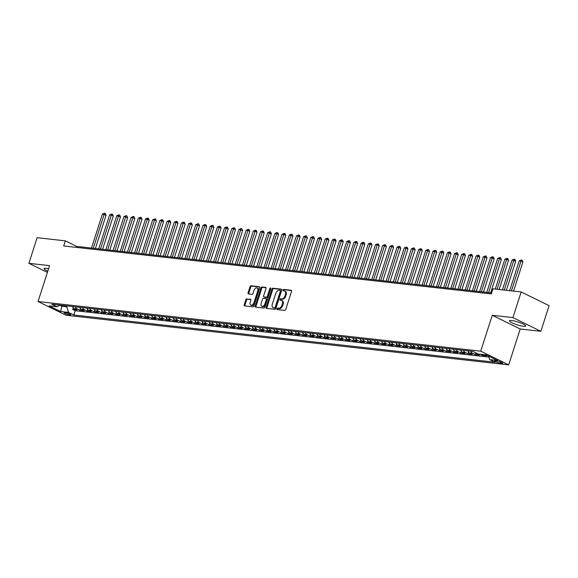 <?xml version="1.0" encoding="UTF-8"?>
<svg xmlns="http://www.w3.org/2000/svg" width="578" height="578" viewBox="0 0 578 578"><rect width="100%" height="100%" fill="white"/><g stroke="black" fill="none" stroke-linecap="round" stroke-linejoin="round"><path stroke-width="0.87" d="M276.934 308.804A0.751 0.477 -63.9 0 0 277.202 309.562L284.701 310.4A1.077 0.686 -63.9 0 0 285.727 309.476L291.543 291.355A1.077 0.686 -63.9 0 0 291.312 290.315A1.077 0.686 -63.9 0 0 291.16 290.272L283.668 289.434A0.751 0.477 -63.9 0 0 283.213 290.842L284.181 290.951A3.432 2.196 -63.9 0 1 284.665 291.088A3.432 2.196 -63.9 0 1 285.409 294.426L284.925 295.936A3.432 2.196 -63.9 0 1 281.631 298.898L280.662 298.79A0.751 0.477 -63.9 0 0 280.207 300.199L281.175 300.307A3.432 2.196 -63.9 0 1 281.659 300.444A3.432 2.196 -63.9 0 1 282.404 303.782L281.92 305.292A3.432 2.196 -63.9 0 1 278.625 308.262L277.657 308.153A0.751 0.477 -63.9 0 0 276.934 308.804M281.659 300.444L282.411 300.82A3.432 2.196 -63.9 0 1 283.155 304.158L282.671 305.661A3.432 2.196 -63.9 0 1 279.384 308.63L278.408 308.522A0.751 0.477 -63.9 0 0 277.657 309.613M291.558 290.604L284.419 289.802A0.751 0.477 -63.9 0 0 283.668 290.893M284.665 291.088L285.416 291.457A3.432 2.196 -63.9 0 1 286.161 294.794L285.676 296.304A3.432 2.196 -63.9 0 1 282.389 299.274L281.414 299.166A0.751 0.477 -63.9 0 0 280.662 300.249M48.574 268.719A8.526 1.467 -162.2 0 0 46.327 268.337A8.526 1.467 -162.2 0 0 44.094 268.618A8.526 1.467 -162.2 0 0 47.793 271.14M523.444 326.288A8.526 1.467 -162.2 0 0 525.677 326.006A8.526 1.467 -162.2 0 0 520.778 322.994A8.526 1.467 -162.2 0 0 511.66 320.515A8.526 1.467 -162.2 0 0 509.435 320.797A8.526 1.467 -162.2 0 0 514.326 323.81A8.526 1.467 -162.2 0 0 523.444 326.288M69.844 314.952A3.497 0.6 -162.2 0 0 70.754 314.837A3.497 0.6 -162.2 0 0 68.753 313.601A3.497 0.6 -162.2 0 0 65.011 312.582A3.497 0.6 -162.2 0 0 64.093 312.698A3.497 0.6 -162.2 0 0 66.102 313.941A3.497 0.6 -162.2 0 0 69.844 314.952M246.871 298.812A1.077 0.686 -63.9 0 0 245.845 299.736L244.212 304.823A1.077 0.686 -63.9 0 0 244.443 305.863A1.077 0.686 -63.9 0 0 244.595 305.906L252.918 306.839A1.077 0.686 -63.9 0 0 253.944 305.914L259.768 287.793A1.077 0.686 -63.9 0 0 259.529 286.753A1.077 0.686 -63.9 0 0 259.385 286.71L251.062 285.778A1.077 0.686 -63.9 0 0 250.028 286.702L248.056 292.844A1.077 0.686 -63.9 0 0 248.294 293.884A1.077 0.686 -63.9 0 0 248.439 293.927L252.001 294.325A1.077 0.686 -63.9 0 0 253.034 293.4L254.009 290.358A2.868 1.835 -63.9 0 1 257.159 287.989A2.868 1.835 -63.9 0 1 257.781 290.777L253.952 302.706A2.868 1.835 -63.9 0 1 250.801 305.068A2.868 1.835 -63.9 0 1 250.18 302.28L250.816 300.293A1.077 0.686 -63.9 0 0 250.585 299.252A1.077 0.686 -63.9 0 0 250.433 299.209L247.63 299.18A1.077 0.686 -63.9 0 0 246.596 300.105L244.971 305.191A1.077 0.686 -63.9 0 0 244.956 305.95M49.563 265.642L28.9 263.322L37.129 237.688L65.336 240.853L63.696 245.975L491.3 293.927L492.947 288.798L521.154 291.962L512.924 317.597L492.261 315.277L480.737 351.171L38.04 301.535L49.563 265.642M266.155 307.279A1.077 0.686 -63.9 0 0 266.386 308.32A1.077 0.686 -63.9 0 0 266.53 308.363L274.861 309.302A1.077 0.686 -63.9 0 0 275.887 308.37L281.703 290.25A1.077 0.686 -63.9 0 0 281.472 289.21A1.077 0.686 -63.9 0 0 281.32 289.166L272.997 288.234A1.077 0.686 -63.9 0 0 271.971 289.159L266.155 307.279L266.906 307.648A1.077 0.686 -63.9 0 0 266.892 308.406M263.886 308.067L255.563 307.135A1.077 0.686 -63.9 0 1 255.418 307.091A1.077 0.686 -63.9 0 1 255.18 306.051L260.996 287.931A1.077 0.686 -63.9 0 1 262.029 287.006L265.591 287.403A1.077 0.686 -63.9 0 1 265.743 287.447A1.077 0.686 -63.9 0 1 265.974 288.487L263.611 295.835A1.077 0.686 -63.9 0 0 263.85 296.882A1.077 0.686 -63.9 0 0 263.994 296.926L266.357 297.186A1.077 0.686 -63.9 0 0 267.39 296.261L269.847 288.61A0.751 0.477 -63.9 0 1 270.829 288.718L264.919 307.142A1.077 0.686 -63.9 0 1 263.886 308.067M73.211 307.763L72.669 309.454L76.982 309.938L74.222 308.587L77.098 308.905A4.371 3.28 -83.6 0 1 75.407 306.839M80.4 308.565L79.858 310.256L84.171 310.74L81.411 309.389L84.287 309.714A4.371 3.28 -83.6 0 1 82.596 307.641M87.589 309.375L87.047 311.065L91.353 311.549L88.6 310.198L91.476 310.516A4.371 3.28 -83.6 0 1 89.778 308.45M94.77 310.176L94.228 311.874L98.542 312.351L95.782 311L98.657 311.325A4.371 3.28 -83.6 0 1 96.967 309.252M101.959 310.986L101.417 312.676L105.731 313.16L102.971 311.809L105.846 312.127A4.371 3.28 -83.6 0 1 104.156 310.061M109.148 311.788L108.606 313.486L112.912 313.97L110.16 312.611L113.035 312.936A4.371 3.28 -83.6 0 1 111.344 310.87M116.337 312.597L115.788 314.288L120.101 314.772L117.348 313.421L120.217 313.746A4.371 3.28 -83.6 0 1 118.526 311.672M123.519 313.399L122.977 315.097L127.29 315.581L124.53 314.222L127.406 314.548A4.371 3.28 -83.6 0 1 125.715 312.481M130.707 314.208L130.166 315.899L134.479 316.383L131.719 315.032L134.595 315.357A4.371 3.28 -83.6 0 1 132.904 313.283M137.896 315.01L137.347 316.708L141.661 317.192L138.908 315.841L141.783 316.159A4.371 3.28 -83.6 0 1 140.086 314.092M145.078 315.819L144.536 317.51L148.849 317.994L146.089 316.643L148.965 316.968A4.371 3.28 -83.6 0 1 147.274 314.894M152.267 316.628L151.725 318.319L156.038 318.803L153.278 317.452L156.154 317.77A4.371 3.28 -83.6 0 1 154.463 315.704M159.456 317.43L158.907 319.121L163.22 319.605L160.467 318.254L163.343 318.579A4.371 3.28 -83.6 0 1 161.645 316.506M166.637 318.24L166.096 319.93L170.409 320.414L167.649 319.063L170.524 319.381A4.371 3.28 -83.6 0 1 168.834 317.315M173.826 319.042L173.284 320.732L177.598 321.216L174.838 319.865L177.713 320.19A4.371 3.28 -83.6 0 1 176.023 318.117M181.015 319.851L180.473 321.541L184.779 322.025L182.027 320.674L184.902 320.992A4.371 3.28 -83.6 0 1 183.212 318.926M188.197 320.653L187.655 322.343L191.968 322.827L189.216 321.476L192.084 321.801A4.371 3.28 -83.6 0 1 190.393 319.728M195.386 321.462L194.844 323.153L199.157 323.637L196.397 322.286L199.273 322.603A4.371 3.28 -83.6 0 1 197.582 320.537M202.575 322.264L202.033 323.962L206.346 324.439L203.586 323.088L206.462 323.413A4.371 3.28 -83.6 0 1 204.771 321.339M209.763 323.073L209.214 324.764L213.528 325.248L210.775 323.897L213.65 324.222A4.371 3.28 -83.6 0 1 211.953 322.148M216.945 323.875L216.403 325.573L220.717 326.057L217.957 324.699L220.832 325.024A4.371 3.28 -83.6 0 1 219.141 322.958M224.134 324.684L223.592 326.375L227.905 326.859L225.145 325.508L228.021 325.833A4.371 3.28 -83.6 0 1 226.33 323.759M231.323 325.486L230.774 327.184L235.087 327.668L232.334 326.317L235.21 326.635A4.371 3.28 -83.6 0 1 233.512 324.569M238.504 326.295L237.963 327.986L242.276 328.47L239.516 327.119L242.392 327.444A4.371 3.28 -83.6 0 1 240.701 325.371M245.693 327.105L245.151 328.795L249.465 329.279L246.705 327.928L249.58 328.246A4.371 3.28 -83.6 0 1 247.89 326.18M252.882 327.907L252.34 329.597L256.646 330.081L253.894 328.73L256.769 329.055A4.371 3.28 -83.6 0 1 255.079 326.982M260.064 328.716L259.522 330.406L263.835 330.891L261.083 329.539L263.951 329.857A4.371 3.28 -83.6 0 1 262.26 327.791M267.253 329.518L266.711 331.208L271.024 331.693L268.264 330.341L271.14 330.667A4.371 3.28 -83.6 0 1 269.449 328.593M274.442 330.327L273.9 332.018L278.206 332.502L275.453 331.151L278.329 331.469A4.371 3.28 -83.6 0 1 276.638 329.402M281.631 331.129L281.081 332.82L285.395 333.304L282.642 331.953L285.518 332.278A4.371 3.28 -83.6 0 1 283.82 330.204M288.812 331.938L288.27 333.629L292.584 334.113L289.824 332.762L292.699 333.08A4.371 3.28 -83.6 0 1 291.009 331.013M296.001 332.74L295.459 334.438L299.772 334.915L297.013 333.564L299.888 333.889A4.371 3.28 -83.6 0 1 298.197 331.815M303.19 333.549L302.641 335.24L306.954 335.724L304.201 334.373L307.077 334.691A4.371 3.28 -83.6 0 1 305.379 332.625M310.372 334.351L309.83 336.049L314.143 336.533L311.383 335.175L314.259 335.5A4.371 3.28 -83.6 0 1 312.568 333.434M317.56 335.161L317.019 336.851L321.332 337.335L318.572 335.984L321.447 336.309A4.371 3.28 -83.6 0 1 319.757 334.236M324.749 335.963L324.207 337.66L328.514 338.144L325.761 336.786L328.636 337.111A4.371 3.28 -83.6 0 1 326.946 335.045M331.931 336.772L331.389 338.462L335.702 338.946L332.95 337.595L335.818 337.92A4.371 3.28 -83.6 0 1 334.127 335.847M339.12 337.574L338.578 339.272L342.891 339.756L340.131 338.405L343.007 338.722A4.371 3.28 -83.6 0 1 341.316 336.656M346.309 338.383L345.767 340.074L350.073 340.558L347.32 339.207L350.196 339.532A4.371 3.28 -83.6 0 1 348.505 337.458M353.498 339.192L352.948 340.883L357.262 341.367L354.509 340.016L357.385 340.334A4.371 3.28 -83.6 0 1 355.687 338.267M360.679 339.994L360.137 341.685L364.451 342.169L361.691 340.818L364.566 341.143A4.371 3.28 -83.6 0 1 362.876 339.069M367.868 340.803L367.326 342.494L371.64 342.978L368.88 341.627L371.755 341.945A4.371 3.28 -83.6 0 1 370.065 339.878M375.057 341.605L374.508 343.296L378.821 343.78L376.068 342.429L378.944 342.754A4.371 3.28 -83.6 0 1 377.246 340.68M382.239 342.414L381.697 344.105L386.01 344.589L383.25 343.238L386.126 343.556A4.371 3.28 -83.6 0 1 384.435 341.49M389.428 343.216L388.886 344.907L393.199 345.391L390.439 344.04L393.315 344.365A4.371 3.28 -83.6 0 1 391.624 342.292M396.616 344.026L396.075 345.716L400.381 346.2L397.628 344.849L400.503 345.167A4.371 3.28 -83.6 0 1 398.813 343.101M403.798 344.828L403.256 346.525L407.569 347.002L404.817 345.651L407.685 345.976A4.371 3.28 -83.6 0 1 405.994 343.903M410.987 345.637L410.445 347.327L414.758 347.812L411.998 346.46L414.874 346.786A4.371 3.28 -83.6 0 1 413.183 344.712M418.176 346.439L417.634 348.137L421.94 348.621L419.187 347.262L422.063 347.588A4.371 3.28 -83.6 0 1 420.372 345.521M425.365 347.248L424.816 348.939L429.129 349.423L426.376 348.072L429.252 348.397A4.371 3.28 -83.6 0 1 427.554 346.323M432.546 348.05L432.004 349.748L436.318 350.232L433.558 348.874L436.433 349.199A4.371 3.28 -83.6 0 1 434.743 347.132M439.735 348.859L439.193 350.55L443.507 351.034L440.747 349.683L443.622 350.008A4.371 3.28 -83.6 0 1 441.932 347.934M446.924 349.668L446.375 351.359L450.688 351.843L447.936 350.492L450.811 350.81A4.371 3.28 -83.6 0 1 449.113 348.744M454.106 350.47L453.564 352.161L457.877 352.645L455.117 351.294L457.993 351.619A4.371 3.28 -83.6 0 1 456.302 349.546M461.295 351.279L460.753 352.97L465.066 353.454L462.306 352.103L465.182 352.421A4.371 3.28 -83.6 0 1 463.491 350.355M468.483 352.081L467.942 353.772L472.248 354.256L469.495 352.905L472.37 353.23A4.371 3.28 -83.6 0 1 470.68 351.157M475.665 352.891L475.123 354.581L479.437 355.065L476.684 353.714L477.876 353.844M482.601 354.495L482.312 355.383L486.625 355.867L484.183 354.675M497.08 361.062L495.498 360.882A3.389 0.585 -162.2 0 0 494.609 360.997A3.389 0.585 -162.2 0 0 496.56 362.196A3.389 0.585 -162.2 0 0 500.18 363.179L501.762 363.36A3.389 0.585 -162.2 0 0 502.643 363.244A3.389 0.585 -162.2 0 0 500.7 362.045A3.389 0.585 -162.2 0 0 497.08 361.062M480.737 351.171L508.683 364.877L65.986 315.234L38.04 301.535M72.669 309.454L75.198 310.697L73.818 315.003L494.956 362.225L489.674 359.632L488.598 356.113M73.818 315.003L68.529 312.409L60.625 311.52L49.144 305.892L57.049 306.781L51.767 304.187L472.905 351.41L478.194 354.003L486.098 354.885L497.579 360.52L489.674 359.632M482.312 355.383L479.87 354.191M475.123 354.581L472.37 353.23M467.942 353.772L465.182 352.421M460.753 352.97L457.993 351.619M453.564 352.161L450.811 350.81M446.375 351.359L443.622 350.008M439.193 350.55L436.433 349.199M432.004 349.748L429.252 348.397M424.816 348.939L422.063 347.588M417.634 348.137L414.874 346.786M410.445 347.327L407.685 345.976M403.256 346.525L400.503 345.167M396.075 345.716L393.315 344.365M388.886 344.907L386.126 343.556M381.697 344.105L378.944 342.754M374.508 343.296L371.755 341.945M367.326 342.494L364.566 341.143M360.137 341.685L357.385 340.334M352.948 340.883L350.196 339.532M345.767 340.074L343.007 338.722M338.578 339.272L335.818 337.92M331.389 338.462L328.636 337.111M324.207 337.66L321.447 336.309M317.019 336.851L314.259 335.5M309.83 336.049L307.077 334.691M302.641 335.24L299.888 333.889M295.459 334.438L292.699 333.08M288.27 333.629L285.518 332.278M281.081 332.82L278.329 331.469M273.9 332.018L271.14 330.667M266.711 331.208L263.951 329.857M259.522 330.406L256.769 329.055M252.34 329.597L249.58 328.246M245.151 328.795L242.392 327.444M237.963 327.986L235.21 326.635M230.774 327.184L228.021 325.833M223.592 326.375L220.832 325.024M216.403 325.573L213.65 324.222M209.214 324.764L206.462 323.413M202.033 323.962L199.273 322.603M194.844 323.153L192.084 321.801M187.655 322.343L184.902 320.992M180.473 321.541L177.713 320.19M173.284 320.732L170.524 319.381M166.096 319.93L163.343 318.579M158.907 319.121L156.154 317.77M151.725 318.319L148.965 316.968M144.536 317.51L141.783 316.159M137.347 316.708L134.595 315.357M130.166 315.899L127.406 314.548M122.977 315.097L120.217 313.746M115.788 314.288L113.035 312.936M108.606 313.486L105.846 312.127M101.417 312.676L98.657 311.325M94.228 311.874L91.476 310.516M87.047 311.065L84.287 309.714M79.858 310.256L77.098 308.905M75.198 310.697L488.894 357.081M62.092 305.343L61.795 306.261L66.824 306.824L67.12 305.906M492.261 315.277L520.207 328.983L540.871 331.302L512.924 317.597M540.871 331.302L549.1 305.661L521.154 291.962M28.9 263.322L47.396 272.39M520.207 328.983L508.683 364.877M491.618 292.93L76.664 246.409L65.336 240.853M59.65 305.206L61.795 306.261L60.625 311.52M76.347 247.398L76.664 246.409M475.521 352.688A4.371 3.28 96.4 0 0 476.684 353.714M467.804 350.839A4.371 3.28 96.4 0 0 469.495 352.905M460.615 350.03A4.371 3.28 96.4 0 0 462.306 352.103M453.427 349.228A4.371 3.28 96.4 0 0 455.117 351.294M446.245 348.418A4.371 3.28 96.4 0 0 447.936 350.492M439.056 347.616A4.371 3.28 96.4 0 0 440.747 349.683M431.867 346.807A4.371 3.28 96.4 0 0 433.558 348.874M424.678 345.998A4.371 3.28 96.4 0 0 426.376 348.072M417.497 345.196A4.371 3.28 96.4 0 0 419.187 347.262M410.308 344.387A4.371 3.28 96.4 0 0 411.998 346.46M403.119 343.585A4.371 3.28 96.4 0 0 404.817 345.651M395.937 342.776A4.371 3.28 96.4 0 0 397.628 344.849M388.748 341.974A4.371 3.28 96.4 0 0 390.439 344.04M381.559 341.165A4.371 3.28 96.4 0 0 383.25 343.238M374.378 340.363A4.371 3.28 96.4 0 0 376.068 342.429M367.189 339.553A4.371 3.28 96.4 0 0 368.88 341.627M360 338.751A4.371 3.28 96.4 0 0 361.691 340.818M352.811 337.942A4.371 3.28 96.4 0 0 354.509 340.016M345.63 337.14A4.371 3.28 96.4 0 0 347.32 339.207M338.441 336.331A4.371 3.28 96.4 0 0 340.131 338.405M331.252 335.529A4.371 3.28 96.4 0 0 332.95 337.595M324.07 334.72A4.371 3.28 96.4 0 0 325.761 336.786M316.881 333.911A4.371 3.28 96.4 0 0 318.572 335.984M309.692 333.109A4.371 3.28 96.4 0 0 311.383 335.175M302.511 332.299A4.371 3.28 96.4 0 0 304.201 334.373M295.322 331.497A4.371 3.28 96.4 0 0 297.013 333.564M288.133 330.688A4.371 3.28 96.4 0 0 289.824 332.762M280.944 329.886A4.371 3.28 96.4 0 0 282.642 331.953M273.762 329.077A4.371 3.28 96.4 0 0 275.453 331.151M266.574 328.275A4.371 3.28 96.4 0 0 268.264 330.341M259.385 327.466A4.371 3.28 96.4 0 0 261.083 329.539M252.203 326.664A4.371 3.28 96.4 0 0 253.894 328.73M245.014 325.855A4.371 3.28 96.4 0 0 246.705 327.928M237.825 325.053A4.371 3.28 96.4 0 0 239.516 327.119M230.644 324.244A4.371 3.28 96.4 0 0 232.334 326.317M223.455 323.434A4.371 3.28 96.4 0 0 225.145 325.508M216.266 322.632A4.371 3.28 96.4 0 0 217.957 324.699M209.077 321.823A4.371 3.28 96.4 0 0 210.775 323.897M201.895 321.021A4.371 3.28 96.4 0 0 203.586 323.088M194.707 320.212A4.371 3.28 96.4 0 0 196.397 322.286M187.518 319.41A4.371 3.28 96.4 0 0 189.216 321.476M180.336 318.601A4.371 3.28 96.4 0 0 182.027 320.674M173.147 317.799A4.371 3.28 96.4 0 0 174.838 319.865M165.958 316.99A4.371 3.28 96.4 0 0 167.649 319.063M158.777 316.188A4.371 3.28 96.4 0 0 160.467 318.254M151.588 315.378A4.371 3.28 96.4 0 0 153.278 317.452M144.399 314.577A4.371 3.28 96.4 0 0 146.089 316.643M137.21 313.767A4.371 3.28 96.4 0 0 138.908 315.841M130.028 312.965A4.371 3.28 96.4 0 0 131.719 315.032M122.839 312.156A4.371 3.28 96.4 0 0 124.53 314.222M115.651 311.347A4.371 3.28 96.4 0 0 117.348 313.421M108.469 310.545A4.371 3.28 96.4 0 0 110.16 312.611M101.28 309.736A4.371 3.28 96.4 0 0 102.971 311.809M94.091 308.934A4.371 3.28 96.4 0 0 95.782 311M86.91 308.125A4.371 3.28 96.4 0 0 88.6 310.198M79.721 307.323A4.371 3.28 96.4 0 0 81.411 309.389M57.049 306.781L59.845 305.09M72.532 306.513A4.371 3.28 96.4 0 0 74.222 308.587M66.824 306.824L68.529 312.409M281.717 289.499L273.755 288.603A1.077 0.686 -63.9 0 0 272.722 289.535L266.906 307.648M274.536 307.807A0.751 0.477 -63.9 0 0 275.251 307.156L280.359 291.247A0.751 0.477 -63.9 0 0 280.092 290.488L279.073 290.373A3.432 2.196 -63.9 0 0 275.778 293.342L272.289 304.216A3.432 2.196 -63.9 0 0 273.033 307.554A3.432 2.196 -63.9 0 0 273.51 307.691L275.287 308.175A0.751 0.477 -63.9 0 0 276.009 307.525L275.251 307.156M280.287 290.582L280.85 290.857A0.751 0.477 -63.9 0 1 281.118 291.623L276.009 307.525M273.033 307.554L273.791 307.922A3.432 2.196 -63.9 0 0 274.268 308.06L273.51 307.691M275.287 308.175L274.268 308.06M265.988 287.736L262.78 287.374A1.077 0.686 -63.9 0 0 261.755 288.299L255.938 306.419A1.077 0.686 -63.9 0 0 255.924 307.178M264.478 297.157A1.077 0.686 -63.9 0 0 264.601 297.251A1.077 0.686 -63.9 0 0 264.753 297.294L267.115 297.562A1.077 0.686 -63.9 0 0 268.141 296.63L270.598 288.978L269.847 288.61M270.872 288.523A0.751 0.477 -63.9 0 0 270.598 288.978M261.162 303.464A2.868 1.835 -63.9 0 0 261.791 306.253A2.868 1.835 -63.9 0 0 264.941 303.884L266.292 299.686A1.077 0.686 -63.9 0 0 266.053 298.638A1.077 0.686 -63.9 0 0 265.909 298.595L263.546 298.335A1.077 0.686 -63.9 0 0 262.513 299.26L261.162 303.464M261.791 306.253L262.542 306.622A2.868 1.835 -63.9 0 0 265.692 304.259L264.941 303.884M266.66 298.971A1.077 0.686 -63.9 0 1 266.812 299.014A1.077 0.686 -63.9 0 1 267.043 300.054L265.692 304.259M250.83 299.541L247.63 299.18M250.801 305.068L251.56 305.444A2.868 1.835 -63.9 0 0 254.71 303.074L253.952 302.706M257.159 287.989L257.918 288.357A2.868 1.835 -63.9 0 1 258.539 291.146L254.71 303.074M259.782 287.035L251.813 286.146A1.077 0.686 -63.9 0 0 250.787 287.071L248.815 293.212A1.077 0.686 -63.9 0 0 248.8 293.971M513.56 291.11L522.909 261.986L521.024 261.061L519.225 260.859L509.651 290.669M511.451 290.871L521.024 261.061L521.479 259.941L522.23 260.31L522.909 261.986M519.225 260.859L521.479 259.941M506.371 290.3L515.721 261.177L512.036 260.049L502.463 289.867M504.262 290.069L513.835 260.252L514.29 259.139L515.049 259.508L515.721 261.177M512.036 260.049L514.29 259.139M499.182 289.499L508.539 260.375L506.646 259.45L504.854 259.247L495.281 289.058M497.073 289.26L506.646 259.45L507.101 258.33L507.86 258.698L508.539 260.375M504.854 259.247L507.101 258.33M490.671 292.829L501.35 259.565L499.464 258.641L497.665 258.438L486.763 292.389M488.562 292.591L499.464 258.641L499.919 257.528L500.671 257.896L501.35 259.565M497.665 258.438L499.919 257.528M483.483 292.02L494.161 258.763L490.476 257.636L479.581 291.587M481.373 291.782L492.275 257.839L492.731 256.719L493.482 257.087L494.161 258.763M490.476 257.636L492.731 256.719M476.301 291.218L486.979 257.954L483.295 256.827L472.392 290.777M474.191 290.98L485.087 257.029L485.542 255.917L486.3 256.285L486.979 257.954M483.295 256.827L485.542 255.917M469.112 290.409L479.791 257.152L477.898 256.22L476.106 256.025L465.203 289.975M467.002 290.17L477.898 256.22L478.36 255.108L479.111 255.476L479.791 257.152M476.106 256.025L478.36 255.108M461.923 289.607L472.602 256.343L470.716 255.418L468.917 255.216L458.014 289.166M459.813 289.368L470.716 255.418L471.171 254.298L471.923 254.674L472.602 256.343M468.917 255.216L471.171 254.298M454.734 288.798L465.413 255.541L463.527 254.609L461.728 254.407L450.833 288.357M452.625 288.559L463.527 254.609L463.982 253.496L464.741 253.865L465.413 255.541M461.728 254.407L463.982 253.496M447.553 287.996L458.231 254.732L454.546 253.605L443.644 287.555M445.443 287.757L456.338 253.807L456.793 252.687L457.552 253.063L458.231 254.732M454.546 253.605L456.793 252.687M440.364 287.187L451.042 253.923L449.157 252.998L447.358 252.796L436.455 286.746M438.254 286.948L449.157 252.998L449.612 251.885L450.363 252.254L451.042 253.923M447.358 252.796L449.612 251.885M433.175 286.377L443.853 253.121L440.169 251.994L429.273 285.944M431.065 286.146L441.968 252.196L442.423 251.076L443.182 251.452L443.853 253.121M440.169 251.994L442.423 251.076M425.993 285.575L436.672 252.311L432.987 251.184L422.085 285.135M423.884 285.337L434.779 251.387L435.234 250.274L435.993 250.642L436.672 252.311M432.987 251.184L435.234 250.274M418.804 284.766L429.483 251.509L425.798 250.382L414.896 284.333M416.695 284.535L427.597 250.585L428.052 249.465L428.804 249.841L429.483 251.509M425.798 250.382L428.052 249.465M411.615 283.964L422.294 250.7L420.408 249.775L418.609 249.573L407.714 283.523M409.506 283.726L420.408 249.775L420.863 248.663L421.615 249.031L422.294 250.7M418.609 249.573L420.863 248.663M404.434 283.155L415.112 249.898L411.428 248.771L400.525 282.721M402.324 282.924L413.219 248.974L413.675 247.854L414.433 248.222L415.112 249.898M411.428 248.771L413.675 247.854M397.245 282.353L407.924 249.089L406.038 248.164L404.239 247.962L393.336 281.912M395.135 282.115L406.038 248.164L406.493 247.052L407.244 247.42L407.924 249.089M404.239 247.962L406.493 247.052M390.056 281.544L400.735 248.287L397.05 247.16L386.147 281.11M387.946 281.305L398.849 247.362L399.304 246.242L400.055 246.611L400.735 248.287M397.05 247.16L399.304 246.242M382.867 280.742L393.546 247.478L391.66 246.553L389.861 246.351L378.966 280.301M380.757 280.503L391.66 246.553L392.115 245.44L392.874 245.809L393.546 247.478M389.861 246.351L392.115 245.44M375.686 279.933L386.364 246.676L384.471 245.744L382.679 245.549L371.777 279.499M373.576 279.694L384.471 245.744L384.926 244.631L385.685 245L386.364 246.676M382.679 245.549L384.926 244.631M368.497 279.131L379.175 245.867L377.29 244.942L375.49 244.74L364.588 278.69M366.387 278.892L377.29 244.942L377.745 243.829L378.496 244.198L379.175 245.867M375.49 244.74L377.745 243.829M361.308 278.321L371.986 245.065L370.101 244.133L368.302 243.938L357.406 277.881M359.198 278.083L370.101 244.133L370.556 243.02L371.314 243.389L371.986 245.065M368.302 243.938L370.556 243.02M354.126 277.519L364.805 244.256L361.12 243.128L350.217 277.079M352.016 277.281L362.912 243.331L363.367 242.211L364.126 242.587L364.805 244.256M361.12 243.128L363.367 242.211M346.937 276.71L357.616 243.454L355.73 242.522L353.931 242.319L343.029 276.27M344.828 276.472L355.73 242.522L356.185 241.409L356.937 241.777L357.616 243.454M353.931 242.319L356.185 241.409M339.748 275.901L350.427 242.644L346.742 241.517L335.847 275.468M337.639 275.67L348.541 241.72L348.996 240.6L349.748 240.975L350.427 242.644M346.742 241.517L348.996 240.6M332.567 275.099L343.245 241.835L339.561 240.708L328.658 274.658M330.457 274.861L341.352 240.91L341.808 239.798L342.566 240.166L343.245 241.835M339.561 240.708L341.808 239.798M325.378 274.29L336.056 241.033L332.372 239.906L321.469 273.856M323.268 274.059L334.171 240.108L334.626 238.989L335.377 239.364L336.056 241.033M332.372 239.906L334.626 238.989M318.189 273.488L328.868 240.224L326.982 239.299L325.183 239.097L314.28 273.047M316.079 273.25L326.982 239.299L327.437 238.187L328.188 238.555L328.868 240.224M325.183 239.097L327.437 238.187M311 272.679L321.679 239.422L317.994 238.295L307.099 272.245M308.89 272.448L319.793 238.497L320.248 237.377L321.007 237.746L321.679 239.422M317.994 238.295L320.248 237.377M303.818 271.877L314.497 238.613L310.812 237.486L299.91 271.436M301.709 271.638L312.604 237.688L313.059 236.575L313.818 236.944L314.497 238.613M310.812 237.486L313.059 236.575M296.63 271.068L307.308 237.811L303.623 236.684L292.721 270.634M294.52 270.836L305.422 236.886L305.878 235.766L306.629 236.135L307.308 237.811M303.623 236.684L305.878 235.766M289.441 270.266L300.119 237.002L298.234 236.077L296.435 235.875L285.539 269.825M287.331 270.027L298.234 236.077L298.689 234.964L299.447 235.333L300.119 237.002M296.435 235.875L298.689 234.964M282.259 269.456L292.938 236.2L289.253 235.073L278.35 269.023M280.149 269.218L291.045 235.275L291.5 234.155L292.258 234.524L292.938 236.2M289.253 235.073L291.5 234.155M275.07 268.654L285.749 235.391L283.863 234.466L282.064 234.263L271.161 268.214M272.961 268.416L283.863 234.466L284.318 233.353L285.07 233.722L285.749 235.391M282.064 234.263L284.318 233.353M267.881 267.845L278.56 234.589L276.674 233.656L274.875 233.461L263.98 267.412M265.772 267.607L276.674 233.656L277.129 232.544L277.888 232.912L278.56 234.589M274.875 233.461L277.129 232.544M260.7 267.043L271.378 233.779L267.693 232.652L256.791 266.603M258.59 266.805L269.485 232.855L269.94 231.735L270.699 232.11L271.378 233.779M267.693 232.652L269.94 231.735M253.511 266.234L264.189 232.977L262.304 232.045L260.505 231.85L249.602 265.793M251.401 265.996L262.304 232.045L262.759 230.933L263.51 231.301L264.189 232.977M260.505 231.85L262.759 230.933M246.322 265.432L257 232.168L255.115 231.243L253.316 231.041L242.413 264.991M244.212 265.194L255.115 231.243L255.57 230.123L256.321 230.499L257 232.168M253.316 231.041L255.57 230.123M239.133 264.623L249.812 231.359L247.926 230.434L246.127 230.232L235.232 264.182M237.023 264.384L247.926 230.434L248.381 229.321L249.14 229.69L249.812 231.359M246.127 230.232L248.381 229.321M231.951 263.814L242.63 230.557L238.945 229.43L228.043 263.38M229.842 263.582L240.737 229.632L241.192 228.512L241.951 228.888L242.63 230.557M238.945 229.43L241.192 228.512M224.763 263.012L235.441 229.748L233.555 228.823L231.756 228.621L220.854 262.571M222.653 262.773L233.555 228.823L234.011 227.71L234.762 228.079L235.441 229.748M231.756 228.621L234.011 227.71M217.574 262.202L228.252 228.946L224.567 227.819L213.672 261.769M215.464 261.971L226.366 228.021L226.822 226.901L227.58 227.277L228.252 228.946M224.567 227.819L226.822 226.901M210.392 261.401L221.071 228.137L217.386 227.01L206.483 260.96M208.282 261.162L219.178 227.212L219.633 226.099L220.391 226.468L221.071 228.137M217.386 227.01L219.633 226.099M203.203 260.591L213.882 227.335L210.197 226.208L199.294 260.158M201.093 260.36L211.996 226.41L212.451 225.29L213.203 225.658L213.882 227.335M210.197 226.208L212.451 225.29M196.014 259.789L206.693 226.525L204.807 225.601L203.008 225.398L192.113 259.349M193.905 259.551L204.807 225.601L205.262 224.488L206.021 224.856L206.693 226.525M203.008 225.398L205.262 224.488M188.833 258.98L199.511 225.723L195.826 224.596L184.924 258.547M186.723 258.749L197.618 224.799L198.073 223.679L198.832 224.047L199.511 225.723M195.826 224.596L198.073 223.679M181.644 258.178L192.322 224.914L190.437 223.989L188.638 223.787L177.735 257.737M179.534 257.94L190.437 223.989L190.892 222.877L191.643 223.245L192.322 224.914M188.638 223.787L190.892 222.877M174.455 257.369L185.133 224.112L183.248 223.18L181.449 222.985L170.553 256.935M172.345 257.131L183.248 223.18L183.703 222.068L184.454 222.436L185.133 224.112M181.449 222.985L183.703 222.068M167.266 256.567L177.945 223.303L176.059 222.378L174.26 222.176L163.364 256.126M165.156 256.329L176.059 222.378L176.514 221.266L177.273 221.634L177.945 223.303M174.26 222.176L176.514 221.266M160.084 255.758L170.763 222.501L168.87 221.569L167.078 221.374L156.176 255.317M157.975 255.519L168.87 221.569L169.325 220.456L170.084 220.825L170.763 222.501M167.078 221.374L169.325 220.456M152.895 254.956L163.574 221.692L161.688 220.767L159.889 220.565L148.987 254.515M150.786 254.717L161.688 220.767L162.143 219.647L162.895 220.023L163.574 221.692M159.889 220.565L162.143 219.647M145.707 254.147L156.385 220.89L154.499 219.958L152.7 219.756L141.805 253.706M143.597 253.908L154.499 219.958L154.955 218.845L155.713 219.214L156.385 220.89M152.7 219.756L154.955 218.845M138.525 253.337L149.203 220.081L145.519 218.954L134.616 252.904M136.415 253.106L147.311 219.156L147.766 218.036L148.524 218.412L149.203 220.081M145.519 218.954L147.766 218.036M131.336 252.535L142.015 219.272L140.129 218.347L138.33 218.144L127.427 252.095M129.226 252.297L140.129 218.347L140.584 217.234L141.335 217.603L142.015 219.272M138.33 218.144L140.584 217.234M124.147 251.726L134.826 218.47L131.141 217.342L120.246 251.293M122.037 251.495L132.94 217.545L133.395 216.425L134.154 216.801L134.826 218.47M131.141 217.342L133.395 216.425M116.966 250.924L127.644 217.66L123.959 216.533L113.057 250.484M114.856 250.686L125.751 216.736L126.206 215.623L126.965 215.991L127.644 217.66M123.959 216.533L126.206 215.623M109.777 250.115L120.455 216.858L116.77 215.731L105.868 249.682M107.667 249.884L118.569 215.934L119.025 214.814L119.776 215.182L120.455 216.858M116.77 215.731L119.025 214.814M102.588 249.313L113.266 216.049L111.381 215.124L109.582 214.922L98.686 248.872M100.478 249.075L111.381 215.124L111.836 214.012L112.587 214.38L113.266 216.049M109.582 214.922L111.836 214.012M95.399 248.504L106.077 215.247L102.393 214.12L91.497 248.07M93.289 248.273L104.192 214.322L104.647 213.203L105.406 213.571L106.077 215.247M102.393 214.12L104.647 213.203M501.993 362.637L501.762 363.36M500.562 361.994L500.18 363.179M279.384 308.63L278.625 308.262M282.671 305.661L281.92 305.292M283.155 304.158L282.404 303.782M281.414 299.166L280.662 298.79M282.389 299.274L281.631 298.898M285.676 296.304L284.925 295.936M286.161 294.794L285.409 294.426M284.419 289.802L283.668 289.434M278.408 308.522L277.657 308.153M272.722 289.535L271.971 289.159M273.755 288.603L272.997 288.234M281.118 291.623L280.359 291.247M255.938 306.419L255.18 306.051M261.755 288.299L260.996 287.931M262.78 287.374L262.029 287.006M264.753 297.294L263.994 296.926M267.115 297.562L266.357 297.186M268.141 296.63L267.39 296.261M267.043 300.054L266.292 299.686M258.539 291.146L257.781 290.777M248.815 293.212L248.056 292.844M250.787 287.071L250.028 286.702M251.813 286.146L251.062 285.778M244.971 305.191L244.212 304.823M246.596 300.105L245.845 299.736M280.951 290.893L280.2 290.517M264.601 297.251L263.85 296.882M266.812 299.014L266.053 298.638"/></g></svg>

